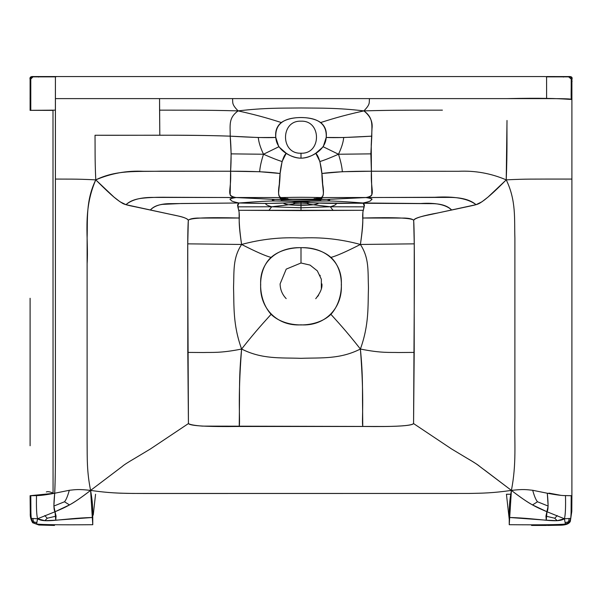 <?xml version="1.0" encoding="UTF-8"?>
<svg xmlns="http://www.w3.org/2000/svg" width="602" height="602" viewBox="0 0 602 602"><rect width="100%" height="100%" fill="white"/><g stroke="black" fill="none" stroke-linecap="round" stroke-linejoin="round"><path stroke-width="0.9" d="M30.1 89.578L30.333 81.232M568.762 76.597L568.303 76.582C571.501 76.288 572.698 77.267 571.9 79.524L571.9 97.599C572.013 99.353 571.787 99.955 571.215 99.398L571.215 79.05L571.9 79.524L571.9 495.702L571.9 179.065L546.601 179.065C536.48 179.185 526.675 178.802 506.229 179.87C490.939 173.346 475.038 170.486 458.521 171.292L371.396 171.231L371.238 144.743L371.998 128.595C372.924 121.822 370.207 115.923 363.871 110.888C370.644 103.988 368.951 102.761 369.462 98.615C368.951 102.761 370.644 103.988 363.871 110.888C337.564 107.811 321.4 108.187 301 107.976C280.6 108.187 264.436 107.811 238.129 110.888C264.436 107.811 280.6 108.187 301 107.976C321.4 108.187 337.564 107.811 363.871 110.888C395.702 109.985 417.276 110.226 442.41 110.151L424.169 110.158C404.807 110.241 388.576 110.158 363.871 110.888C340.243 116.111 329.068 119.941 320.655 122.545C325.08 126.066 326.931 131.04 326.209 137.452C334.381 137.918 349.574 137.489 371.795 136.157L343.674 137.534L326.209 137.452L323.206 146.768L338.497 154.24C341.658 147.482 343.381 141.914 343.674 137.534C343.381 141.914 341.658 147.482 338.497 154.24L323.206 146.768L315.749 153.262L319.91 161.517L321.882 173.496L342.342 171.713C342.019 167.032 340.74 161.208 338.497 154.24L370.855 153.871L338.497 154.24C330.137 157.92 323.944 160.35 319.91 161.517C323.944 160.35 330.137 157.92 338.497 154.24C340.74 161.208 342.019 167.032 342.342 171.713L371.396 171.231L371.818 193.859C372.352 195.59 370.373 196.824 365.888 197.561C371.268 198.382 373.112 199.096 371.411 199.713C370.343 200.519 372.179 201.091 363.021 202.994L420.663 203.506C435.675 202.528 445.999 204.688 451.635 209.978C447.474 205.666 440.589 203.559 430.987 203.649L318.782 203.002C318.187 203.626 316.411 204.213 313.439 204.785L306.869 203.754L301 203.943L306.869 203.754L308.976 202.626L306.869 203.754L313.439 204.785L301 205.568L301 210.587L301 205.568L288.561 204.785L295.13 203.754L301 203.943L295.13 203.754L293.023 202.626L295.13 203.754L288.561 204.785C285.589 204.213 283.813 203.626 283.218 203.002L266.076 203.453C265.106 204.244 266.987 205.35 271.713 206.772C266.987 205.35 265.106 204.244 266.076 203.453L238.979 202.994C237.519 204.296 237.218 205.575 238.061 206.84L238.64 210.294L301 210.587L363.36 210.294L363.939 206.84L330.287 206.772L333.102 210.391L330.287 206.772L301 207.773L271.713 206.772L288.561 204.785L271.713 206.772L238.061 206.84L271.713 206.772L268.898 210.391L271.713 206.772L301 207.773L330.287 206.772C335.013 205.35 336.894 204.244 335.924 203.453C336.894 204.244 335.013 205.35 330.287 206.772L313.439 204.785L330.287 206.772L363.939 206.84C364.782 205.575 364.481 204.296 363.021 202.994C365.881 208.555 362.336 206.704 362.697 218.022C363.111 222.868 362.344 231.687 360.395 244.465C340.77 239.129 320.971 236.985 301 238.023C281.029 236.985 261.23 239.129 241.605 244.465C261.23 239.129 281.029 236.985 301 238.023C320.971 236.985 340.77 239.129 360.395 244.465C345.962 251.809 336.134 256.121 330.912 257.393C344.893 269.869 344.893 298.991 330.912 314.334C316.426 328.466 285.574 328.466 271.088 314.334C257.107 298.991 257.107 269.869 271.088 257.393C285.574 244.404 316.426 244.404 330.912 257.393C336.134 256.121 345.962 251.809 360.395 244.465C369.252 258.145 367.83 270.147 368.454 287.831C367.83 305.936 369.252 324.486 360.395 349.032C339.979 359.364 321.761 357.611 301 358.325C280.239 357.611 262.02 359.364 241.605 349.032C220.505 353.284 212.054 352.223 203.401 352.516L187.801 352.411L188.434 423.567L150.477 448.926L134.938 458.257C127.85 462.389 123.613 465.128 122.214 466.49L90.593 490.404C71.495 505.206 64.557 507.621 55.03 511.745L55.73 520.181L92.768 517.464C60.749 518.435 44.879 523.454 37.595 518.758C36.602 515.259 36.24 507.539 36.511 495.596L30.785 495.724C30.702 508.058 30.875 515.621 31.319 518.412L37.595 518.758L31.319 518.412L32.794 522.385L36.594 524.064L36.767 522.619L33.434 521.806L32.794 522.385L33.434 521.806L32.854 518.442L33.434 521.806L36.767 522.619L37.595 518.758L55.03 511.745C53.683 510.293 53.57 504.122 54.699 493.234L53.871 506.056L55.03 511.745L37.595 518.758L44.857 520.692L55.73 520.181L56.061 516.155L47.227 518.239L44.759 515.575L47.227 518.239L44.857 520.692L47.227 518.239L56.061 516.155L55.03 511.745L69.463 504.92C74.038 502.535 81.082 497.696 90.593 490.404C78.689 489.005 75.468 489.637 69.305 490.284C67.65 496.244 66.047 500.074 64.497 501.767L53.871 506.056L64.497 501.767L69.463 504.92L64.497 501.767C66.047 500.074 67.65 496.244 69.305 490.284L54.699 493.234C55.286 479.463 55.519 463.111 55.399 444.163L55.399 179.065C65.52 179.185 75.325 178.802 95.771 179.87C94.815 159.018 95.169 147.422 95.026 135.254C130.416 135.503 187.418 134.592 230.205 136.157C230.295 125.163 228.256 117.977 238.129 110.888C228.256 117.977 230.295 125.163 230.205 136.157C252.426 137.489 267.619 137.918 275.791 137.452L278.794 146.768L286.251 153.262L282.09 161.517L280.118 173.496L259.658 171.713C259.981 167.032 261.26 161.208 263.503 154.24C271.863 157.92 278.056 160.35 282.09 161.517C278.056 160.35 271.863 157.92 263.503 154.24C261.26 161.208 259.981 167.032 259.658 171.713L230.604 171.231L231.145 153.871L230.205 136.157L258.326 137.534C258.619 141.914 260.342 147.482 263.503 154.24L231.145 153.871L263.503 154.24L278.794 146.768L263.503 154.24C260.342 147.482 258.619 141.914 258.326 137.534L275.791 137.452C275.069 131.04 276.92 126.066 281.345 122.545C290.473 115.87 311.527 115.87 320.655 122.545C329.068 119.941 340.243 116.111 363.871 110.888C373.744 117.977 371.705 125.163 371.795 136.157L370.855 153.871L371.396 171.231L458.521 171.292C475.038 170.486 490.939 173.346 506.229 179.87C516.448 200.812 514.213 219.745 514.891 237.993L514.891 417.788C514.334 443.501 516.644 463.329 511.407 490.404C530.505 505.206 537.443 507.621 546.97 511.745L564.405 518.758L570.681 518.412L569.206 522.385L565.406 524.064L564.405 518.758L557.143 520.692L546.27 520.181L546.97 511.745L564.405 518.758L570.681 518.412C571.125 515.621 571.298 508.058 571.215 495.724L564.789 495.566M571.576 88.742L571.9 89.585L571.576 88.742M547.511 525.441L561.32 525.177C566.219 524.959 569.214 523.695 570.305 521.385L571.795 511.444L571.9 495.702L565.489 495.596C561.877 495.642 555.812 494.852 547.301 493.234L532.695 490.284C526.532 489.637 523.311 489.005 511.407 490.404L485.054 470.403C477.8 465.316 479.245 465.271 467.062 458.257L451.523 448.926L413.566 423.567L414.199 352.411L398.599 352.516C389.945 352.223 381.495 353.284 360.395 349.032C345.255 329.753 336.849 321.024 330.912 314.334C336.849 321.024 345.255 329.753 360.395 349.032C369.252 324.486 367.83 305.936 368.454 287.831C367.83 270.147 369.252 258.145 360.395 244.465L414.251 243.848L413.687 220.264C411.685 217.932 394.694 217.187 362.697 218.022L404.755 218.067C409.465 218.293 412.445 219.03 413.687 220.264C414.236 228.497 414.454 251.29 414.342 288.621L413.566 423.567C411.926 425.907 394.995 426.871 362.765 426.464C361.651 420 364.488 401.587 360.395 349.032C339.979 359.364 321.761 357.611 301 358.325C280.239 357.611 262.02 359.364 241.605 349.032C256.745 329.753 265.151 321.024 271.088 314.334C265.151 321.024 256.745 329.753 241.605 349.032C232.748 324.486 234.17 305.936 233.546 287.831C234.17 270.147 232.748 258.145 241.605 244.465C256.038 251.809 265.866 256.121 271.088 257.393C265.866 256.121 256.038 251.809 241.605 244.465L187.749 243.848L187.801 352.411L203.401 352.516C212.054 352.223 220.505 353.284 241.605 349.032C237.512 401.587 240.348 420 239.235 426.464C207.005 426.871 190.074 425.907 188.434 423.567L150.477 448.926L134.938 458.257C127.85 462.389 123.613 465.128 122.214 466.49L90.593 490.404C114.169 493.828 128.256 493.347 145.338 493.497L468.928 493.452C482.533 493.204 492.797 493.083 511.407 490.404C520.918 497.696 527.962 502.535 532.537 504.92L546.97 511.745C548.317 510.293 548.43 504.122 547.301 493.234C555.812 494.852 561.877 495.642 565.489 495.596C565.76 507.539 565.398 515.259 564.405 518.758C557.121 523.454 541.251 518.435 509.232 517.464L546.27 520.181L545.939 516.155L554.773 518.239L557.143 520.692L554.773 518.239L557.241 515.575L554.773 518.239L545.939 516.155L548.129 506.056L547.301 493.234L532.695 490.284C534.35 496.244 535.953 500.074 537.503 501.767L532.537 504.92L537.503 501.767L548.129 506.056L537.503 501.767C535.953 500.074 534.35 496.244 532.695 490.284C526.532 489.637 523.311 489.005 511.407 490.404C516.644 463.329 514.334 443.501 514.891 417.788L514.891 237.993C514.213 219.745 516.448 200.812 506.229 179.87L488.056 197.057L481.931 201.805L476.031 204.68C468.123 198.547 454.307 196.079 434.584 197.283L365.888 197.561C376.619 195.492 370.388 192.098 371.396 171.231C349.22 171.179 332.718 171.931 321.882 173.496C322.281 190.42 325.599 196.169 320.806 197.569L448.129 197.411C460.959 197.253 470.26 199.676 476.031 204.68L431.423 214.357C426.479 215.418 414.612 217.548 413.687 220.264C415.132 217.999 423.334 215.539 438.271 212.867L467.182 206.712C479.26 204.101 477.973 204.507 484.633 199.841C489.253 196.109 493.294 192.873 506.229 179.87C507.418 150.154 506.786 134.035 507.004 120.468L506.229 179.87C526.675 178.802 536.48 179.185 546.601 179.065L571.9 179.065L571.9 97.599C571.027 101.783 577.175 97.065 507.034 98.615L232.538 98.615C233.049 102.761 231.356 103.988 238.129 110.888C206.298 109.985 184.724 110.226 159.59 110.151L159.808 135.254C184.633 135.104 208.096 135.405 230.205 136.157C231.243 148.092 231.379 159.778 230.604 171.231C252.78 171.179 269.282 171.931 280.118 173.496C279.719 190.42 276.401 196.169 281.194 197.569L289.336 199.194L312.664 199.194L320.806 197.569L312.664 199.194L318.443 199.224L321.227 198.6L314.319 198.585L316.682 198.826L315.598 199.247L321.227 198.6C322.273 198.367 322.13 198.028 320.806 197.569C302.806 197.193 299.194 197.193 281.194 197.569L236.112 197.561C231.627 196.824 229.648 195.59 230.182 193.859L230.604 171.231C231.612 192.098 225.381 195.492 236.112 197.561L275.099 199.428L236.112 197.561L167.416 197.283C157.739 197.14 149.356 197.456 142.268 198.231C135.172 199.006 129.739 201.151 125.968 204.68L150.365 209.978C153.111 206.945 157.099 205.079 162.337 204.387L181.337 203.506L238.979 202.994C284.49 204.191 290.066 202.302 301 202.317C311.934 202.302 317.51 204.191 363.021 202.994C345.495 201.617 333.425 200.948 326.818 200.963C330.626 200.406 330.656 199.894 326.901 199.428L365.888 197.561L320.806 197.569C323.53 197.08 324.154 192.587 322.672 184.099C322.409 175.551 320.986 158.303 315.749 153.262C305.914 159.801 296.086 159.801 286.251 153.262C281.014 158.303 279.591 175.551 279.328 184.099C277.846 192.587 278.47 197.08 281.194 197.569L289.336 199.194L283.557 199.224C280.577 198.953 279.787 198.404 281.194 197.569C279.87 198.028 279.727 198.367 280.773 198.6L286.401 199.247L285.318 198.826L287.681 198.585L280.773 198.6L283.557 199.224L275.099 199.428C271.344 199.894 271.374 200.406 275.182 200.963L291.887 201.264L301 202.317L301 205.568L313.439 204.785C316.411 204.213 318.187 203.626 318.782 203.002L301 202.317L283.218 203.002C283.813 203.626 285.589 204.213 288.561 204.785L301 205.568L301 201.241L291.887 201.264L301 202.317L310.113 201.264L301 202.317L301 201.587L294.747 201.662L297.192 201.497L296.033 201.234L305.966 201.234L301 201.587L307.253 201.662L304.808 201.497L305.966 201.234L326.818 200.963L275.182 200.963C271.374 200.406 271.344 199.894 275.099 199.428L326.901 199.428C330.656 199.894 330.626 200.406 326.818 200.963C333.425 200.948 345.495 201.617 363.021 202.994C372.179 201.091 370.343 200.519 371.411 199.713C373.112 199.096 371.268 198.382 365.888 197.561L326.901 199.428L318.443 199.224C321.423 198.953 322.213 198.404 320.806 197.569C302.806 197.193 299.194 197.193 281.194 197.569L153.871 197.411C141.041 197.253 131.74 199.676 125.968 204.68L120.069 201.805L113.944 197.057L95.771 179.87C116.735 169.636 136.684 171.848 160.734 171.179L230.604 171.231L143.479 171.292C126.962 170.486 111.061 173.346 95.771 179.87C114.056 198.148 117.503 200.09 122.259 203.145C123.56 204.161 127.752 205.35 134.818 206.712L176.582 215.659C183.256 216.946 187.169 218.481 188.313 220.264C189.555 219.03 192.535 218.293 197.245 218.067L239.303 218.022C239.664 206.704 236.119 208.555 238.979 202.994L171.013 203.649C161.411 203.559 154.526 205.666 150.365 209.978L170.577 214.357C175.521 215.418 187.388 217.548 188.313 220.264C190.315 217.932 207.306 217.187 239.303 218.022C238.889 222.868 239.656 231.687 241.605 244.465C237.632 217.615 240.002 212.762 238.64 210.294L363.36 210.294C361.998 212.762 364.368 217.615 360.395 244.465L414.251 243.848L414.199 352.411L398.599 352.516C389.945 352.223 381.495 353.284 360.395 349.032C363.119 376.197 362.336 391.917 362.57 405.176L362.765 426.464L239.235 426.464L239.43 405.176C239.664 391.917 238.881 376.197 241.605 349.032C232.748 324.486 234.17 305.936 233.546 287.831C234.17 270.147 232.748 258.145 241.605 244.465L187.749 243.848L188.313 220.264C187.847 226.134 187.636 240.567 187.681 263.556L188.434 423.567C189.939 424.643 194.581 425.494 202.377 426.111L384.61 426.479C402.061 426.314 411.715 425.343 413.566 423.567L451.523 448.926L467.062 458.257C474.15 462.389 478.387 465.128 479.786 466.49L511.407 490.404L509.232 524.711C540.242 524.967 558.972 524.756 565.406 524.064C572.291 521.866 570.816 521.099 571.215 495.724L565.489 495.596C565.76 507.539 565.398 515.259 564.405 518.758L565.406 524.064C558.972 524.756 540.242 524.967 509.232 524.711L509.232 517.464C509.518 511.211 508.585 506.372 511.407 490.404C492.797 493.083 482.533 493.204 468.928 493.452L133.072 493.452C119.467 493.204 109.203 493.083 90.593 490.404C93.415 506.372 92.482 511.211 92.768 517.464L92.768 524.711C61.758 524.967 43.028 524.756 36.594 524.064L37.595 518.758C36.602 515.259 36.24 507.539 36.511 495.596C40.123 495.642 46.188 494.852 54.699 493.234L30.1 495.702L37.211 495.566M30.1 88.78L30.1 81.744M30.1 81.737L30.1 97.599L30.1 79.524L30.785 79.05L30.1 81.413M33.238 76.597L37.196 76.559L33.238 76.597L36.955 76.597L33.238 76.597L30.785 79.05L30.785 110.347L30.1 110.369L30.1 79.524C29.528 77.244 30.725 76.258 33.697 76.582L37.121 76.559M37.196 76.559L56.701 76.559L55.422 76.86L55.399 98.615L159.553 98.615L159.59 110.151C184.724 110.226 206.298 109.985 238.129 110.888C231.356 103.988 233.049 102.761 232.538 98.615L159.553 98.615L159.808 135.254L95.026 135.254C95.169 147.422 94.815 159.018 95.771 179.87C82.135 211.264 88.84 238.64 87.109 263.714L87.109 441.868C87.252 458.378 86.808 471.69 90.593 490.404L92.768 524.711C61.758 524.967 43.028 524.756 36.594 524.064C29.709 521.866 31.184 521.099 30.785 495.724L30.1 495.702L30.281 513.34C30.047 516.524 30.837 519.654 32.651 522.747L38.859 525.004L54.489 525.441M30.1 86.387L30.785 86.154L30.1 86.199L30.1 97.599C29.987 99.353 30.213 99.955 30.785 99.398C30.213 99.955 29.987 99.353 30.1 97.599L30.1 110.369M46.339 491.969C47.558 491.292 49.8 491.668 53.066 493.113L52.999 110.369L30.1 110.339L55.399 110.151L30.785 110.347L30.785 86.154C30.476 81.195 30.71 78.094 31.477 76.86L55.422 76.86L55.399 418.571C55.316 442.696 55.715 473.819 54.699 493.234L69.305 490.284C75.468 489.637 78.689 489.005 90.593 490.404C86.808 471.69 87.252 458.378 87.109 441.868L87.109 237.993C87.787 219.745 85.552 200.812 95.771 179.87C75.325 178.802 65.52 179.185 55.399 179.065L55.399 98.615L546.601 98.615L546.578 76.86L545.299 76.559L56.701 76.559M30.1 86.199L30.1 81.646M238.129 110.888C261.757 116.111 272.932 119.941 281.345 122.545C272.932 119.941 261.757 116.111 238.129 110.888M95.56 494.242L93.235 515.124M568.566 521.806L569.146 518.442L568.566 521.806L569.206 522.385L568.566 521.806L565.233 522.619L568.566 521.806M571.9 81.563L571.9 81.857C572.231 81.511 572.005 80.57 571.215 79.05L568.303 76.582L546.45 76.559M571.9 97.599L571.9 86.387L571.215 86.154L571.9 86.387L571.9 79.998M509.232 519.278L508.765 515.124L509.239 515.124L508.765 515.124L506.44 494.242L510.729 494.242M30.995 110.339L52.999 110.369M286.183 298.615C282.24 294.498 280.216 289.585 280.111 283.888L286.228 269.117L301 262.999L301 247.678C325.035 246.895 342.673 262.382 341.311 284.678C342.673 307.833 325.035 326.472 301 324.839C276.965 326.472 259.327 307.833 260.689 284.678C259.327 262.382 276.965 246.895 301 247.678M301 262.999L310.053 265.091L317.322 270.855L321.348 279.23L321.355 288.508M318.624 295.078L317.698 296.432M560.612 495.28L548.934 493.113M301 153.209C321.649 154.172 321.649 120.219 301 121.183C280.351 120.219 280.351 154.172 301 153.209L301 158.153C308.412 158.303 325.343 151.742 326.209 137.452C326.969 124.268 318.563 117.631 301 117.556C283.437 117.631 275.031 124.268 275.791 137.452C276.657 151.742 293.588 158.303 301 158.153M31.327 76.936L30.123 79.193M236.112 197.561C230.732 198.382 228.888 199.096 230.589 199.713C231.657 200.519 229.821 201.091 238.979 202.994C229.821 201.091 231.657 200.519 230.589 199.713C228.888 199.096 230.732 198.382 236.112 197.561M30.1 81.541L30.1 97.072M565.09 76.62L560.981 76.778L565.09 76.62M561.952 76.559L546.578 76.86L570.523 76.86C572.043 78.268 570.816 86.951 571.215 99.398C571.742 98.856 563.54 98.6 546.601 98.615L546.578 76.86L545.299 76.559M563.622 77.011L562.704 76.86L563.622 77.011M442.35 76.559L421.528 76.559M176.95 76.559L159.65 76.559M39.296 76.86L38.377 77.011M275.182 200.963C268.575 200.948 256.505 201.617 238.979 202.994C256.505 201.617 268.575 200.948 275.182 200.963M571.9 88.78L571.9 98.254M30.1 309.353L30.1 445.758M30.1 298.268L30.1 311.558M321.889 283.888C322.446 287.869 320.399 292.805 315.734 298.697M319.978 275.219L320.219 275.761M531.566 525.441L546.616 525.441M281.172 199.232L281.066 199.977L292.85 199.443L320.934 199.977L320.828 199.232"/></g></svg>

